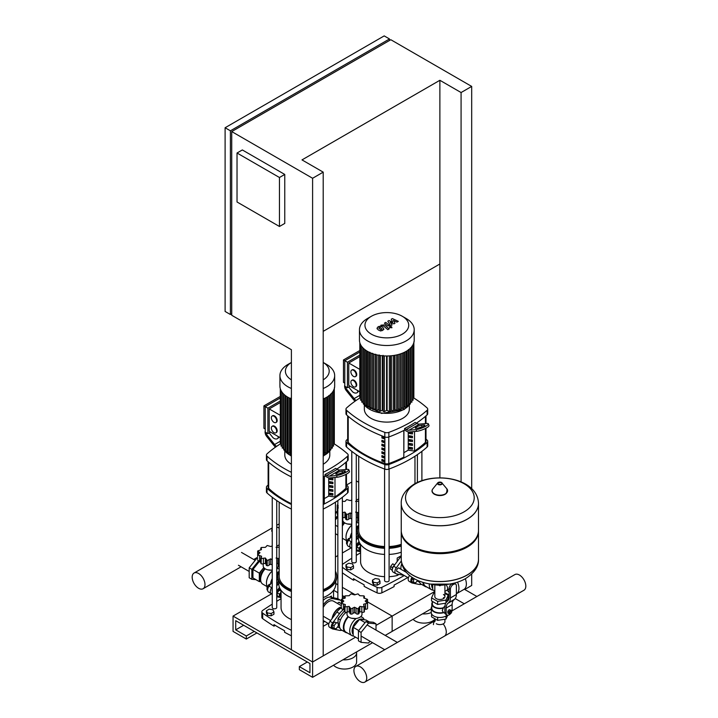 <?xml version="1.0" encoding="UTF-8"?>
<svg xmlns="http://www.w3.org/2000/svg" width="718" height="718" viewBox="0 0 718 718"><rect width="100%" height="100%" fill="white"/><g stroke="black" fill="none" stroke-linecap="round" stroke-linejoin="round"><path stroke-width="1.08" d="M279.455 177.499L279.455 226.484L237.03 201.991L237.03 153.006L279.455 177.499L284.759 174.438L284.759 223.424L279.455 226.484M284.759 174.438L242.334 149.945L237.03 153.006M461.082 481.904L461.082 92.541L471.69 86.42L390.816 39.723L231.726 131.573L231.726 315.274L291.391 349.72L291.391 649.763L312.599 662.014L323.208 655.884L323.208 172.141L312.599 178.27L231.726 131.573M323.208 172.141L301.991 159.899L439.874 80.29L461.082 92.541M230.406 130.811L389.488 38.96L384.193 35.9L225.102 127.75L225.102 311.45L230.406 314.511L230.406 130.811L225.102 127.75M439.874 80.29L439.874 263.991L323.208 331.348M231.726 313.748L230.406 314.511M389.488 38.96L389.488 40.495M471.69 86.42L471.69 488.653M439.874 263.991L439.874 477.874M312.599 178.27L312.599 677.316L299.343 669.67L299.343 666.6L309.952 672.73L309.952 663.54L235.71 620.675L235.71 629.865L246.31 635.986L246.31 639.047L233.054 631.391L233.054 616.089L312.599 662.014L355.589 637.189M372.471 580.144L372.471 582.442L373.477 584.614L377.246 585.197L380.001 583.599L380.001 581.311L378.987 579.13L375.227 578.555L372.471 580.144L373.477 582.316L373.477 584.614M373.477 582.316L377.246 582.899L377.246 585.197M377.246 582.899L380.001 581.311M344.586 597.107L342.36 597.529M266.414 610.758L266.414 613.055L267.419 615.227L271.18 615.811L273.944 614.222L273.944 611.924L272.93 609.753L269.169 609.169L266.414 610.758L267.419 612.93L267.419 615.227M267.419 612.93L271.18 613.513L271.18 615.811M271.18 613.513L273.944 611.924M345.959 564.833L345.959 567.13L346.965 569.302L350.725 569.886L353.48 568.297L353.48 565.999L352.475 563.827L348.715 563.244L345.959 564.833L346.965 567.005L346.965 569.302M346.965 567.005L350.725 567.588L350.725 569.886M350.725 567.588L353.48 565.999M444.918 619.239L444.918 621.68A5.044 2.908 180 0 1 441.803 624.373A5.044 2.908 180 0 1 436.302 623.736M439.515 585.7A5.044 2.908 0 0 0 440.224 585.7A5.044 2.908 180 0 1 439.515 585.7M446.291 584.999A3.994 2.307 60 0 1 446.758 590.322A3.994 2.307 60 0 0 447.583 588.491A3.994 2.307 60 0 0 446.291 584.999M456.379 593.795A11.811 6.821 -120 0 0 456.504 593.723L463.927 589.433A11.811 6.821 -120 0 0 466.368 584.03A11.811 6.821 -120 0 0 465.318 578.735M456.504 593.723A11.811 6.821 -120 0 0 458.946 588.311A11.811 6.821 -120 0 0 457.537 582.136M447.036 590.16A11.811 6.821 -120 0 0 449.082 592.108M444.981 613.343L443.356 612.409L442.261 610.506L443.356 608.119L442.934 607.877L445.169 606.064M431.805 606.441A8.625 4.981 0 0 0 431.249 608.209A8.625 4.981 0 0 0 443.778 612.651M431.249 608.209L431.249 612.49A8.625 4.981 0 0 0 431.536 613.782A8.625 4.981 0 0 0 437.639 617.3A8.625 4.981 0 0 0 445.968 616.017A8.625 4.981 0 0 0 447.17 615.146M443.437 594.513A5.044 2.908 180 0 1 444.918 596.568A5.044 2.908 180 0 1 441.803 599.261A5.044 2.908 180 0 1 436.302 598.632A5.044 2.908 180 0 1 434.83 596.568L434.83 585.278M444.164 598.103A5.044 2.908 0 0 0 443.437 597.573M441.148 603.901A7.503 4.326 0 0 0 442.459 603.694L437.639 604.448L434.112 602.411A7.503 4.326 0 0 0 435.063 602.958M432.371 601.406L432.371 603.919A7.503 4.326 0 0 0 442.934 607.877M450.698 613.432L449.019 613.764L447.826 613.073L447.826 611.305L449.019 611.996L450.348 610.345L451.667 610.462L451.667 611.655A1.499 0.862 120 0 0 451.362 610.964A1.499 0.862 120 0 0 450.204 611.368A1.499 0.862 120 0 0 449.549 612.876A1.499 0.862 120 0 0 449.863 613.567A1.499 0.862 120 0 0 450.608 613.486A1.499 0.862 120 0 0 450.751 613.396A4.218 2.432 -60 0 1 447.045 615.075A4.218 2.432 -60 0 1 446.165 613.145L446.165 608.056A11.246 6.498 -120 0 1 447.906 603.326L448.669 602.671A11.246 6.498 60 0 0 450.41 597.941L450.41 589.263A3.752 2.163 -60 0 1 453.058 584.667L451.739 583.905A3.752 2.163 120 0 0 449.082 588.5L450.41 589.263M449.737 613.468A1.499 0.862 -60 0 1 449.594 613.405A1.499 0.862 -60 0 1 449.28 612.723A1.499 0.862 -60 0 1 449.935 611.215A1.499 0.862 -60 0 1 451.092 610.812A1.499 0.862 -60 0 1 451.218 610.91M451.667 611.655L451.667 611.96A1.122 0.646 -60 0 1 450.877 613.334A1.122 0.646 -60 0 1 450.078 612.876A1.122 0.646 -60 0 1 450.877 611.503A1.122 0.646 -60 0 1 451.667 611.96L451.622 612.283M447.826 611.305L449.154 609.654L450.348 610.345M449.154 609.654L451.667 610.462M449.019 613.764L449.019 611.996M451.739 583.905L452.385 583.528L453.722 584.29L453.058 584.667M451.667 611.817A4.218 2.432 -60 0 0 452.134 609.699L452.134 604.61A11.246 6.498 60 0 1 453.875 599.88L454.629 599.225A11.246 6.498 -120 0 0 456.379 594.495L456.379 585.816A3.752 2.163 -60 0 0 455.598 584.102L454.27 583.339A3.752 2.163 120 0 0 453.866 583.187M453.722 584.29A3.752 2.163 -60 0 1 455.598 584.102M447.045 615.075L445.716 614.312A4.218 2.432 120 0 1 444.846 612.382L444.846 607.293A13.121 7.575 60 0 1 446.874 601.774L447.628 601.119A9.379 5.412 -120 0 0 449.082 597.17L449.082 588.5M446.91 601.128A7.503 4.326 0 0 0 447.26 600.374L446.381 602.276M434.112 602.411L431.536 600.921L431.536 597.861L433.771 593.05L434.83 592.889M445.752 603.192L442.459 603.694M444.918 593.382L448.203 595.285L448.203 598.345L447.26 600.374M437.639 604.448L437.639 601.379L431.536 597.861M448.203 595.285L445.968 600.095L437.639 601.379M445.968 602.824L445.968 600.095M432.371 602.214A8.06 4.658 0 0 0 431.805 603.919L431.805 608.209A8.06 4.658 0 0 0 443.356 612.409M431.805 603.919A8.06 4.658 0 0 0 443.356 608.119M431.536 613.782L431.536 616.843L437.639 620.361L445.968 619.078L447.736 615.272M437.639 617.3L437.639 620.361M445.968 616.017L445.968 619.078M478.493 503.462A38.619 22.303 180 0 1 478.493 503.498A38.619 22.303 180 0 1 454.647 524.095A38.619 22.303 180 0 1 412.563 519.267A38.619 22.303 180 0 1 401.245 503.498A38.619 22.303 180 0 1 401.245 503.462M464.151 511.808A34.338 19.826 180 0 1 415.587 511.808A34.338 19.826 180 0 1 415.587 483.77A34.338 19.826 180 0 1 464.151 483.77A34.338 19.826 180 0 1 464.151 511.808M401.245 503.498L401.245 530.44A38.619 22.303 0 0 0 412.563 546.21L413.353 546.667A37.498 21.648 0 0 0 466.386 546.667L467.185 546.21A38.619 22.303 0 0 0 478.493 530.44L478.493 503.498A38.619 22.303 0 0 1 454.647 524.095A38.619 22.303 0 0 1 412.563 519.267A38.619 22.303 0 0 1 401.245 503.498L401.245 503.417A38.619 22.303 180 0 0 412.563 519.186A38.619 22.303 180 0 0 467.185 519.186A38.619 22.303 180 0 0 478.493 503.417L478.493 503.498M413.353 546.667L412.563 546.21A38.619 22.303 0 0 0 467.185 546.21M401.254 530.898A38.619 22.303 0 0 0 401.245 531.356A38.619 22.303 0 0 0 412.563 547.125A38.619 22.303 0 0 0 454.647 551.962A38.619 22.303 0 0 0 478.493 531.356A38.619 22.303 0 0 0 478.484 530.898M412.563 574.983A38.619 22.303 180 0 1 401.245 559.223A38.619 22.303 0 0 0 412.563 574.983A38.619 22.303 0 0 0 454.647 579.821A38.619 22.303 0 0 0 478.493 559.223A38.619 22.303 180 0 1 454.647 579.821A38.619 22.303 180 0 1 412.563 574.983M339.82 602.851A2.064 1.194 120 0 0 339.479 602.438A2.064 1.194 120 0 0 337.514 603.47M323.208 621.079L323.612 621.16A12.377 7.144 120 0 0 324.437 621.258M341.445 601.244A4.496 2.594 120 0 0 340.7 600.329A4.496 2.594 120 0 0 340.233 600.149L333.412 598.767A12.377 7.144 120 0 0 323.612 604.421L323.208 604.969M338.959 602.348L341.445 603.784A4.496 2.594 120 0 0 341.445 603.748M323.208 600.338A12.377 7.144 -60 0 1 330.756 597.232L337.586 598.624A4.496 2.594 -60 0 1 338.052 598.794L340.7 600.329M399.477 568.405A2.064 1.194 120 0 0 399.136 567.992A2.064 1.194 120 0 0 397.548 568.548A2.064 1.194 120 0 0 396.65 570.622A2.064 1.194 120 0 0 397.081 571.564A2.064 1.194 120 0 0 397.601 571.654M401.326 560.973L396.327 567.767A4.496 2.594 120 0 0 395.86 573.673A4.496 2.594 120 0 0 396.327 573.853L403.148 575.235A12.377 7.144 120 0 0 403.974 575.333M395.86 573.673L393.204 572.147A4.496 2.594 -60 0 1 393.679 566.233L400.5 556.971A12.377 7.144 -60 0 1 401.245 556.01M366.727 677.954A9.056 5.232 60 0 1 364.852 682.1A9.056 5.232 60 0 1 357.878 679.677A9.056 5.232 60 0 1 353.92 670.558A9.056 5.232 60 0 1 355.796 666.412A9.056 5.232 60 0 1 362.778 668.844A9.056 5.232 60 0 1 366.727 677.954M364.852 682.1L444.397 636.175A9.056 5.232 -120 0 0 446.273 632.028A9.056 5.232 -120 0 0 443.159 623.888A9.056 5.232 60 0 1 446.273 632.028A9.056 5.232 60 0 1 444.397 636.175L523.943 590.25A9.056 5.232 -120 0 0 525.818 586.103A9.056 5.232 -120 0 0 521.869 576.994A9.056 5.232 -120 0 0 514.887 574.571L451.981 610.883M433.466 624.633A9.056 5.232 60 0 1 434.83 620.864M338.295 623.233L334.471 622.057L332.353 624.696L332.353 627.523L334.049 628.51L336.168 628.699L338.295 626.06L338.295 623.233L334.471 622.057M336.168 623.044L334.049 625.683L332.353 624.696M334.049 625.683L334.049 628.51M346.991 612.167L346.991 614.249A7.503 4.326 0 0 0 351.623 618.252A7.503 4.326 0 0 0 359.799 617.309A7.503 4.326 0 0 0 361.989 614.249L361.989 612.167M345.241 605.095L344.945 606.898L349.145 606.396L349.899 607.607L349.881 613.136A1.876 1.086 180 0 1 349.899 612.992L349.899 607.94M349.917 607.428L350.994 608.918L354.495 607.222L357.986 608.918L359.072 607.428M359.081 607.94L359.081 612.992A1.876 1.086 180 0 1 359.099 613.136L359.081 607.607L359.835 606.396L364.035 606.898L363.748 604.143L367.544 603.291L367.544 608.496A1.876 1.086 180 0 1 367.535 608.613A1.876 1.086 180 0 1 365.579 609.25A2.001 1.158 0 0 0 364.394 609.367M364.394 606.207L364.394 611.467A1.876 1.086 180 0 1 364.035 612.104L364.008 605.427M363.604 604.601L363.748 605.095M367.535 608.613L367.535 603.407L365.184 601.056L367.535 599.377L363.748 597.968L364.035 595.877L359.835 595.716L359.099 595.096M367.544 604.691L367.535 599.377M363.748 597.968L364.035 595.877M367.535 603.165L367.535 599.593M364.035 612.104A1.876 1.086 180 0 1 361.8 612.095A2.001 1.158 0 0 0 359.835 611.942L359.835 606.396M359.099 613.136A1.876 1.086 180 0 1 357.986 614.123A1.876 1.086 180 0 1 356.056 613.459A2.001 1.158 0 0 0 354.495 612.768L354.495 607.222M357.986 614.123L357.986 608.918M354.495 612.768A2.001 1.158 0 0 0 352.924 613.459A1.876 1.086 180 0 1 350.994 614.123A1.876 1.086 180 0 1 349.881 613.136M350.994 614.123L350.994 608.918M344.972 605.427L344.945 612.104A1.876 1.086 180 0 1 344.586 611.467L344.586 606.207M359.072 594.926L357.986 593.858L354.495 594.881L350.994 593.858L349.145 595.716L344.945 595.877L345.241 597.968L341.454 599.377L343.805 601.056L341.454 603.407L345.385 604.601M341.454 603.165L341.454 599.593M359.835 611.942A2.001 1.158 0 0 0 359.099 612.642M349.881 612.642A2.001 1.158 0 0 0 349.145 611.942L349.145 606.396M349.145 611.942A2.001 1.158 0 0 0 347.189 612.095A1.876 1.086 180 0 1 344.945 612.104M344.586 609.367A2.001 1.158 0 0 0 343.41 609.25A1.876 1.086 180 0 1 341.454 608.613M341.454 599.377L341.445 604.691M344.945 595.877L345.241 597.968M347.216 632.881A10.878 6.282 -60 0 1 345.609 632.396L341.633 630.099A10.878 6.282 -60 0 1 339.82 621.896A10.878 6.282 -60 0 1 346.273 612.301M345.609 632.396A10.878 6.282 -60 0 1 348.077 616.493M353.669 636.076A10.501 6.058 -60 0 1 351.892 635.592L346.058 632.217A10.501 6.058 -60 0 1 348.481 616.834M351.892 635.592A10.501 6.058 -60 0 1 350.142 627.703A10.501 6.058 -60 0 1 356.325 618.449M355.715 618.521L351.524 618.225M353.166 634.389A9.002 5.197 -60 0 1 352.861 627.02A9.002 5.197 -60 0 1 358.47 619.912A9.002 5.197 -60 0 1 359.512 619.41M370.003 641.219L368.549 643.032L361.082 642.359L358.435 640.833L358.435 630.88L365.893 621.6L373.36 622.264L376.008 623.798L376.008 630.09M361.082 642.359L361.082 632.414L368.549 623.125L376.008 623.798M358.435 630.88L361.082 632.414M365.893 621.6L368.549 623.125M344.586 610.677L338.052 618.584L338.052 623.089M340.458 619.966L338.052 618.584M338.052 626.356L338.052 627.065L339.955 628.16M358.435 638.832L353.166 635.789L353.166 627.308L359.53 619.392L365.893 619.957L369.258 621.896M353.166 627.308L358.722 630.512M359.53 619.392L365.085 622.596M359.565 619.392A9.002 5.197 -60 0 1 362.967 619.463L363.434 619.742M360.409 616.915A10.501 6.058 -60 0 1 362.393 617.399A10.501 6.058 -60 0 1 364.214 619.805M323.208 607.473A10.124 5.843 -60 0 1 328.512 601.693A10.124 5.843 -60 0 1 333.574 601.199L341.445 605.741M332.084 618.566A10.124 5.843 -60 0 1 339.111 607.823A10.124 5.843 -60 0 1 341.445 606.925M332.407 618.135A9.747 5.627 -60 0 1 339.111 608.128L339.381 607.975A10.124 5.843 -60 0 1 341.445 607.132M341.445 607.706A12.377 7.144 120 0 0 336.868 612.077L330.038 621.339A4.496 2.594 120 0 0 329.571 627.254L332.228 628.788A4.496 2.594 -60 0 1 332.694 622.874L339.515 613.603A12.377 7.144 -60 0 1 344.057 609.259M341.93 630.269A12.377 7.144 -60 0 1 339.515 630.35L332.694 628.959A4.496 2.594 -60 0 1 332.228 628.788M332.479 618.036A10.124 5.843 -60 0 1 339.381 607.975L339.111 608.128M394.406 565.237A3.752 2.163 120 0 0 392.279 569.473A3.752 2.163 120 0 0 392.288 569.76M394.631 564.94L392.701 563.827L390.583 566.466L390.583 569.293L392.279 570.28M392.656 567.669L390.583 566.466M412.742 577.73L411.899 578.771L411.899 581.607L413.595 582.585L415.713 582.774L417.643 580.368M414.412 578.735L413.595 579.758L411.899 578.771M413.595 579.758L413.595 582.585M426.752 586.965A10.878 6.282 -60 0 1 425.155 586.471L421.179 584.174A10.878 6.282 -60 0 1 419.106 580.997M425.155 586.471A10.878 6.282 -60 0 1 422.938 582.37M433.205 590.151A10.501 6.058 -60 0 1 431.437 589.666L425.603 586.301A10.501 6.058 -60 0 1 423.494 582.54M431.437 589.666A10.501 6.058 -60 0 1 429.31 583.913M432.712 588.464A9.002 5.197 -60 0 1 431.662 584.524M449.082 595.868L448.203 596.963M417.598 580.431L417.598 581.14L419.5 582.235M434.83 591.085L432.712 589.864L432.712 584.82M409.583 575.423A4.496 2.594 120 0 0 409.116 581.329L411.764 582.863A4.496 2.594 -60 0 1 412.024 577.254M421.475 584.344A12.377 7.144 -60 0 1 419.061 584.425L412.24 583.034A4.496 2.594 -60 0 1 411.764 582.863M400.958 569.257A10.124 5.843 -60 0 1 401.784 563.666M276.735 584.883A10.124 5.843 -60 0 1 278.548 580.709M272.239 589.541A2.064 1.194 120 0 0 272.032 590.519A2.064 1.194 120 0 0 272.239 591.264M278.063 579.04L276.735 580.835M272.239 586.947L271.709 587.665A4.496 2.594 120 0 0 271.242 593.58A4.496 2.594 120 0 0 271.709 593.75L272.239 593.858M271.242 593.58L268.586 592.045A4.496 2.594 -60 0 1 269.053 586.13L272.239 581.813M276.735 575.782A12.377 7.144 -60 0 1 278.046 574.391M276.735 593.876A3.752 2.163 -60 0 1 280.55 589.622M276.735 592A3.752 2.163 -60 0 1 280.397 589.379M281.052 593.203A1.876 1.086 120 0 0 280.226 595.096A1.876 1.086 120 0 0 280.612 595.958L281.052 596.209M281.052 597.116L279.428 596.972L279.428 594.145L281.052 592.135M279.428 596.972L277.202 595.689L277.202 592.862L279.32 590.223L281.052 591.219M277.202 592.862L279.428 594.145M279.32 590.223L281.052 590.375M278.494 596.434A3.752 2.163 -60 0 1 277.444 596.299A3.752 2.163 -60 0 1 276.735 595.213M277.202 596.111A3.752 2.163 -60 0 1 276.915 595.985A3.752 2.163 -60 0 1 276.735 595.859M267.661 590.178L267.024 589.81L267.024 586.983L269.142 584.344L270.004 584.838M267.024 586.983L268.182 587.656M269.142 584.344L270.3 584.443M276.735 568.45A7.503 4.326 0 0 0 278.207 565.874L278.207 563.792M279.176 547.242L276.053 547.34M272.275 545.967L270.704 546.515L267.213 545.492L266.127 546.551M266.1 546.721L265.364 547.34L261.164 547.502L261.451 549.593L257.663 551.002L257.654 556.315M261.164 547.502L261.451 549.593M257.663 551.002L260.015 552.68L257.663 555.032L261.594 556.226M261.451 556.719L261.164 558.523L265.364 558.021L266.118 559.232L266.1 564.761A1.876 1.086 180 0 1 266.118 564.617L266.118 559.564M261.19 557.051L261.164 563.729A1.876 1.086 180 0 1 260.805 563.091L260.805 557.832M257.663 554.79L257.663 551.218M272.239 565.039A2.001 1.158 0 0 0 270.704 564.393L270.704 558.846L272.275 559.699M279.176 563.935A1.876 1.086 180 0 1 278.01 563.72A2.001 1.158 0 0 0 276.735 563.477M276.053 558.021L279.176 558.676M260.805 560.991A2.001 1.158 0 0 0 259.62 560.875A1.876 1.086 180 0 1 257.663 560.237M266.127 559.053L267.213 560.543L270.704 558.846M267.213 560.543L267.213 565.748A1.876 1.086 180 0 1 266.1 564.761M270.704 564.393A2.001 1.158 0 0 0 269.142 565.093A1.876 1.086 180 0 1 267.213 565.748M266.1 564.267A2.001 1.158 0 0 0 265.364 563.567A2.001 1.158 0 0 0 263.398 563.72A1.876 1.086 180 0 1 261.164 563.729M265.364 563.567L265.364 558.021M263.21 563.792L263.21 565.874A7.503 4.326 0 0 0 272.239 570.11M279.033 571.537A10.878 6.282 120 0 0 278.126 571.995A10.878 6.282 120 0 0 276.735 572.955M279.176 568.961A10.878 6.282 120 0 0 276.735 568.728M271.925 570.146L267.733 569.85M258.704 560.812L251.839 569.338L251.839 579.291L255.94 579.659M260.805 561.655L259.306 561.521L252.942 569.437L252.942 577.927L259.306 581.598L260.984 581.751M251.839 569.338L249.191 567.812L249.191 577.766L251.839 579.291M257.654 558.613L256.649 558.523L249.191 567.812M257.654 559.107L256.649 558.523M271.763 582.451L271.763 580.306L272.239 580.584M276.735 574.131L278.126 572.39L278.548 572.632M271.763 580.306L272.239 579.722M278.126 572.39L278.629 572.434M263.784 567.543L262.483 569.159A9.002 5.197 120 0 0 259.306 577.353A9.002 5.197 120 0 0 260.84 581.257M263.874 567.669A9.002 5.197 120 0 0 262.483 569.159L259.306 573.117L259.306 581.598M260.805 562.391L259.306 561.521M259.306 573.117L252.942 569.437M264.718 568.485A9.002 5.197 120 0 0 260.472 579.255L260.76 580.844A10.501 6.058 120 0 0 262.806 584.156L267.24 586.714M265.184 568.809A10.501 6.058 120 0 0 260.76 580.844M272.239 571.025A10.501 6.058 120 0 0 266.468 582.711A10.501 6.058 120 0 0 266.468 582.863M272.239 571.088A10.878 6.282 120 0 0 266.468 583.025A10.878 6.282 120 0 0 267.32 586.606M272.239 578.582A10.878 6.282 120 0 0 270.498 584.174M356.281 538.958A10.124 5.843 -60 0 1 358.094 534.784M351.784 543.616A2.064 1.194 120 0 0 351.578 544.594A2.064 1.194 120 0 0 351.784 545.339M357.609 533.115L356.281 534.91M351.784 541.022L351.255 541.74A4.496 2.594 120 0 0 350.788 547.654A4.496 2.594 120 0 0 351.255 547.825L351.784 547.933M350.788 547.654L348.131 546.12A4.496 2.594 -60 0 1 348.598 540.205L351.784 535.888M356.281 529.857A12.377 7.144 -60 0 1 357.591 528.466M356.281 547.951A3.752 2.163 -60 0 1 360.095 543.697M356.281 546.075A3.752 2.163 -60 0 1 359.942 543.454M360.589 547.287A1.876 1.086 120 0 0 359.772 549.171A1.876 1.086 120 0 0 360.158 550.033L360.589 550.284M360.589 551.191L358.973 551.047L358.973 548.22L360.589 546.21M358.973 551.047L356.747 549.764L356.747 546.936L358.865 544.298L360.589 545.294M356.747 546.936L358.973 548.22M358.865 544.298L360.589 544.45M358.04 550.509A3.752 2.163 -60 0 1 356.99 550.374A3.752 2.163 -60 0 1 356.281 549.288M356.747 550.185A3.752 2.163 -60 0 1 356.46 550.069A3.752 2.163 -60 0 1 356.281 549.934M347.207 544.253L346.561 543.885L346.561 541.058L348.688 538.419L349.549 538.913M346.561 541.058L347.727 541.731M348.688 538.419L349.846 538.518M356.281 522.524A7.503 4.326 0 0 0 357.752 519.949L357.752 517.866M358.722 501.317L355.589 501.415M351.82 500.042L350.249 500.59L346.758 499.566L345.672 500.625M345.645 500.796L344.909 501.415L342.36 501.308M337.855 504.575L337.209 505.077L337.2 510.39M337.209 505.077L338.357 506.002M338.357 507.814L337.209 509.107L337.855 509.511M337.209 508.874L337.209 505.292M351.784 519.114A2.001 1.158 0 0 0 350.249 518.468L350.249 512.93L351.82 513.774M358.722 518.019A1.876 1.086 180 0 1 357.555 517.795A2.001 1.158 0 0 0 356.281 517.552M355.589 512.096L358.722 512.751M337.855 514.761A1.876 1.086 180 0 1 337.209 514.312M345.645 518.342A2.001 1.158 0 0 0 344.909 517.642L344.909 512.096L346.758 514.618L350.249 512.93M346.758 514.618L346.758 519.823A1.876 1.086 180 0 1 345.645 518.836A1.876 1.086 180 0 1 345.654 518.701L345.654 513.639M350.249 518.468A2.001 1.158 0 0 0 348.688 519.168A1.876 1.086 180 0 1 346.758 519.823M344.909 517.642A2.001 1.158 0 0 0 342.944 517.795A1.876 1.086 180 0 1 342.36 517.965M345.672 513.128L345.645 518.836M342.36 512.652L344.909 512.096M342.746 517.866L342.746 519.949A7.503 4.326 0 0 0 351.784 524.194M358.578 525.612A10.878 6.282 120 0 0 357.672 526.079A10.878 6.282 120 0 0 356.281 527.03M358.722 523.036A10.878 6.282 120 0 0 356.281 522.803M351.47 524.221L347.279 523.925M337.855 515.371L335.423 518.396M337.855 516.834L335.423 519.868M337.2 512.697L336.195 512.607L335.423 513.567M337.2 513.182L336.195 512.607M351.308 536.525L351.308 534.38L351.784 534.659M356.281 528.206L357.672 526.465L358.094 526.707M351.308 534.38L351.784 533.797M357.672 526.465L358.165 526.509M343.33 521.618L342.36 522.83A9.002 5.197 120 0 1 343.419 521.744M337.855 535.098L335.423 533.698M337.855 526.617L335.423 525.208M344.263 522.56A9.002 5.197 120 0 0 342.36 524.84M344.73 522.884A10.501 6.058 120 0 0 342.36 526.097M351.784 525.1A10.501 6.058 120 0 0 346.004 536.786A10.501 6.058 120 0 0 346.013 536.938M351.784 525.163A10.878 6.282 120 0 0 346.004 537.1A10.878 6.282 120 0 0 346.866 540.681M351.784 532.657A10.878 6.282 120 0 0 350.043 538.249M278.799 583.169L276.735 585.969M281.052 597.636L277.013 596.811A4.496 2.594 -60 0 1 276.735 596.73M276.735 591.129A4.496 2.594 -60 0 1 277.013 590.726L279.446 587.423M358.345 537.244L356.281 540.044M360.589 551.711L356.559 550.885A4.496 2.594 -60 0 1 356.281 550.805M356.281 545.204A4.496 2.594 -60 0 1 356.559 544.8L358.991 541.498M204.989 584.578A9.056 5.232 -120 0 0 201.04 575.459A9.056 5.232 -120 0 0 194.057 573.036A9.056 5.232 -120 0 0 192.182 577.182A9.056 5.232 -120 0 0 196.131 586.292A9.056 5.232 -120 0 0 203.113 588.724A9.056 5.232 -120 0 0 204.989 584.578M276.735 526.931A9.056 5.232 60 0 1 279.176 528.26A9.056 5.232 -120 0 0 276.735 526.931M272.239 528.663A9.056 5.232 -120 0 0 271.727 531.257M356.281 481.006A9.056 5.232 60 0 1 358.722 482.334M382.129 329.086L380.019 327.291L378.781 328.009L380.881 329.804L382.129 329.015M383.798 329.032L382.73 327.237L380.432 326.151L378.242 326.654L377.103 328.072L378.18 329.867L380.468 330.953L382.667 330.442L383.807 328.871L383.807 329.49M377.103 328.072L377.094 328.853M389.156 328.898L384.48 324.895L380.917 325.182L381.823 325.963L383.206 325.73L387.819 329.67L389.156 328.898M389.892 326.726L389.892 327.668L391.516 327.668L391.516 326.726L389.892 326.726L389.892 327.668M391.516 327.668L391.516 326.726M391.202 319.241L392.791 322.211L388.959 320.542L387.783 321.215L390.098 324.778L388.815 324.958L385.781 322.373L384.435 323.145L387.549 325.792L390.35 325.936L392.127 324.913L390.143 322.22L393.922 323.872L394.972 323.271L393.383 320.354L396.928 322.14L398.31 321.341L392.369 318.568L391.202 319.241M291.391 398.957A27.374 15.805 180 0 1 287.936 397.269A27.374 15.805 180 0 1 279.921 386.096L279.921 375.622A27.374 15.805 180 0 1 287.936 364.448L291.391 362.455A21.899 12.646 180 0 0 291.391 379.84M291.391 388.483A27.374 15.805 180 0 1 287.936 386.796A27.374 15.805 180 0 1 279.921 375.622M323.208 362.455L326.654 364.448L323.208 362.455A21.899 12.646 180 0 1 323.208 379.84M271.341 428.036A3.752 2.163 60 0 1 272.122 426.321A3.752 2.163 60 0 1 275.012 427.327A3.752 2.163 60 0 1 276.645 431.096A3.752 2.163 60 0 1 275.865 432.819A3.752 2.163 60 0 1 272.975 431.814A3.752 2.163 60 0 1 271.341 428.036M272.4 426.205A3.752 2.163 60 0 1 272.652 426.016A3.752 2.163 60 0 1 275.541 427.022A3.752 2.163 60 0 1 277.175 430.791A3.752 2.163 60 0 1 276.403 432.514A3.752 2.163 60 0 1 276.116 432.631M271.341 417.75A3.752 2.163 60 0 1 272.122 416.036A3.752 2.163 60 0 1 275.012 417.041A3.752 2.163 60 0 1 276.645 420.811A3.752 2.163 60 0 1 275.865 422.534A3.752 2.163 60 0 1 272.975 421.529A3.752 2.163 60 0 1 271.341 417.75M272.4 415.91A3.752 2.163 60 0 1 272.652 415.731A3.752 2.163 60 0 1 275.541 416.736A3.752 2.163 60 0 1 277.175 420.506A3.752 2.163 60 0 1 276.403 422.22A3.752 2.163 60 0 1 276.116 422.346M267.895 408.165L267.895 433.645L265.247 432.11L265.247 406.639L267.895 408.165L280.289 401.012M280.289 415.318L269.223 408.937L269.223 431.347L280.289 437.729M265.247 429.05L263.919 428.287L263.919 405.876L265.247 406.639L280.289 397.951M269.223 408.937L280.289 402.547M263.919 405.876L280.289 396.426M267.895 433.645L270.542 432.11M280.289 440.367L280.289 388.653L280.289 443.877L281.034 444.307M290.323 452.537L289.13 453.22L288.071 452.609M291.391 454.566L290.323 454.171L290.323 398.14M334.085 443.571L333.556 444.307M333.34 445.815L332.362 446.47M332.138 447.808L330.801 448.256M330.576 449.585L328.916 449.854M328.7 451.182L327.632 451.793L326.735 451.281M281.259 445.815L282.237 446.47M282.452 447.808L283.798 448.256M284.014 449.585L285.674 449.854M285.899 451.182L286.958 451.793L287.855 451.281M323.208 454.566L324.276 454.171L324.276 398.49M324.276 452.537L325.46 453.22L326.735 452.914L326.735 397.216M326.654 364.448A27.374 15.805 180 0 1 334.669 375.622L334.669 386.096A27.374 15.805 180 0 1 323.208 398.957M334.669 375.622A27.374 15.805 180 0 1 323.208 388.483M406.2 318.523L402.322 316.288L406.2 318.523A27.374 15.805 180 0 1 414.214 329.697L414.214 340.17A27.374 15.805 180 0 1 397.314 354.773A27.374 15.805 180 0 1 367.481 351.344A27.374 15.805 180 0 1 359.467 340.17L359.467 329.697A27.374 15.805 180 0 1 367.481 318.523L371.359 316.288A21.899 12.646 180 0 1 402.322 316.288L402.322 316.288A21.899 12.646 180 0 1 402.322 334.166A21.899 12.646 180 0 1 371.359 334.166A21.899 12.646 180 0 1 371.359 316.288M414.214 329.697A27.374 15.805 180 0 1 397.314 344.299A27.374 15.805 180 0 1 367.481 340.87A27.374 15.805 180 0 1 359.467 329.697M350.887 382.111A3.752 2.163 60 0 1 351.667 380.396A3.752 2.163 60 0 1 354.548 381.402A3.752 2.163 60 0 1 356.191 385.18A3.752 2.163 60 0 1 355.41 386.894A3.752 2.163 60 0 1 352.52 385.889A3.752 2.163 60 0 1 350.887 382.111M351.946 380.28A3.752 2.163 60 0 1 352.197 380.091A3.752 2.163 60 0 1 355.087 381.096A3.752 2.163 60 0 1 356.72 384.866A3.752 2.163 60 0 1 355.94 386.589A3.752 2.163 60 0 1 355.661 386.706M350.887 371.825A3.752 2.163 60 0 1 351.667 370.111A3.752 2.163 60 0 1 354.548 371.116A3.752 2.163 60 0 1 356.191 374.886A3.752 2.163 60 0 1 355.41 376.609A3.752 2.163 60 0 1 352.52 375.604A3.752 2.163 60 0 1 350.887 371.825M351.946 369.985A3.752 2.163 60 0 1 352.197 369.806A3.752 2.163 60 0 1 355.087 370.811A3.752 2.163 60 0 1 356.72 374.581A3.752 2.163 60 0 1 355.94 376.295A3.752 2.163 60 0 1 355.661 376.42M347.44 362.24L347.44 387.72L344.784 386.185L344.784 360.714L347.44 362.24L359.826 355.087M359.826 369.393L348.769 363.012L348.769 385.422L359.826 391.813M344.784 383.125L343.464 382.362L343.464 359.951L344.784 360.714L359.826 352.026M348.769 363.012L359.826 356.622M343.464 359.951L359.826 350.501M347.44 387.72L350.088 386.185M402.538 353.121L402.538 408.551L401.12 407.734L401.12 353.651M399.773 354.1L399.773 409.637L398.239 408.757L398.239 354.539M396.686 354.916L396.686 410.543L395.008 409.574L395.008 355.257M393.24 355.536L393.24 411.234L391.346 410.14L391.346 355.76M389.344 355.904L389.344 411.665L387.11 410.373L387.11 355.975M386.571 355.975L386.571 410.373L384.336 411.665L383.053 411.36L383.053 355.329M382.335 355.76L382.335 410.14L380.441 411.234L379.158 410.929L379.158 354.898M378.673 355.257L378.673 409.574L376.995 410.543L375.711 410.238L375.711 354.207M375.442 354.539L375.442 408.757L373.907 409.637L372.633 409.332L372.633 353.301M372.561 353.651L372.561 407.734L371.143 408.551L369.869 408.246L369.869 352.215M369.869 406.612L368.675 407.294L367.616 406.684M413.631 397.646L413.101 398.382M412.886 399.89L411.908 400.545M411.683 401.883L410.346 402.331M410.122 403.66L408.461 403.929M408.246 405.257L407.178 405.867L406.28 405.356M360.05 397.646L360.58 398.382M360.795 399.89L361.773 400.545M361.998 401.883L363.335 402.331M363.559 403.66L365.22 403.929M365.435 405.257L366.503 405.867L367.401 405.356M389.344 411.665L390.628 411.36L390.628 355.823M393.24 411.234L394.523 410.929L394.523 355.338M396.686 410.543L397.969 410.238L397.969 354.611M399.773 409.637L401.048 409.332L401.048 353.678M402.538 408.551L403.812 408.246L403.812 352.565M403.812 406.612L405.006 407.294L406.28 406.989L406.28 351.29M323.208 503.65A121.872 70.355 0 0 0 324.285 503.121L324.285 476.384M268.137 461.791L268.137 487.208A3.752 2.163 0 0 0 268.676 488.321A107.341 61.972 0 0 0 291.391 503.722M334.983 496.937A121.872 70.355 0 0 0 345.888 488.312A3.752 2.163 0 0 0 346.453 487.172L346.453 474.104M382.577 436.715L381.895 437.998L381.895 436.463A107.341 61.972 0 0 0 384.336 437.352L384.336 438.877A107.341 61.972 180 0 1 381.895 437.998M382.577 437.603A106.399 61.425 0 0 0 384.336 438.249M382.577 440.547L381.895 441.821L381.895 440.296A107.341 61.972 0 0 0 384.336 441.175L384.336 442.71A107.341 61.972 180 0 1 381.895 441.821M382.577 441.435A106.399 61.425 0 0 0 384.336 442.073M382.577 444.37L381.895 445.654L381.895 444.119A107.341 61.972 0 0 0 384.336 445.007L384.336 446.533A107.341 61.972 180 0 1 381.895 445.654M382.577 445.259A106.399 61.425 0 0 0 384.336 445.905M382.577 448.194L381.895 449.477L381.895 447.942A107.341 61.972 0 0 0 384.336 448.831L384.336 450.365A107.341 61.972 180 0 1 381.895 449.477M382.577 449.082A106.399 61.425 0 0 0 384.336 449.728M382.577 452.026L381.895 453.3L381.895 451.775A107.341 61.972 0 0 0 384.336 452.663L384.336 454.189A107.341 61.972 180 0 1 381.895 453.3M382.577 452.914A106.399 61.425 0 0 0 384.336 453.552M382.577 455.849L381.895 457.133L381.895 455.598A107.341 61.972 0 0 0 384.336 456.486L384.336 458.021A107.341 61.972 180 0 1 381.895 457.133M382.577 456.738A106.399 61.425 0 0 0 384.336 457.384M382.577 459.682L381.895 460.956L381.895 459.43A107.341 61.972 0 0 0 384.336 460.31L384.336 461.845A107.341 61.972 180 0 1 381.895 460.956M382.577 460.57A106.399 61.425 0 0 0 384.336 461.207M347.683 415.866L347.683 441.283A3.752 2.163 0 0 0 348.221 442.396A107.341 61.972 0 0 0 384.875 463.559A3.752 2.163 0 0 0 388.788 463.55A121.872 70.355 0 0 0 403.83 457.195L403.83 430.459M414.528 451.012A121.872 70.355 0 0 0 425.433 442.387A3.752 2.163 0 0 0 425.998 441.247L425.998 428.179M329.795 450.976L329.795 455.041A22.5 12.987 180 0 1 323.208 464.223M266.423 455.041L266.423 459.637A3.752 2.163 0 0 0 267.024 460.803L267.024 456.217A3.752 2.163 180 0 1 266.423 455.041A3.752 2.163 180 0 1 267.024 453.875A127.607 73.676 0 0 1 280.298 443.939M291.391 476.923A127.607 73.676 180 0 1 267.024 460.803M267.024 456.217A127.607 73.676 0 0 0 291.391 472.327M323.208 472.327A127.607 73.676 0 0 0 347.566 456.217L347.566 460.803A127.607 73.676 180 0 1 336.886 469.06M329.849 477.883L332.892 478.359L332.892 479.884L329.75 479.4L329.75 477.892L337.173 477.228L336.509 475.522L329.382 476.16A7.503 4.326 60 0 1 326.735 475.451L337.334 469.33L335.647 468.351A127.607 73.676 180 0 1 325.039 474.472L325.039 475.998A127.607 73.676 180 0 1 323.208 476.923M347.566 460.803A3.752 2.163 0 0 0 348.167 459.637L348.167 455.041A3.752 2.163 180 0 1 347.566 456.217M334.301 443.939A127.607 73.676 0 0 1 347.566 453.875A3.752 2.163 180 0 1 348.167 455.041M323.208 504.476A127.607 73.676 0 0 0 347.566 488.366A3.752 2.163 180 0 0 348.167 487.19A3.752 2.163 180 0 0 347.566 486.014A127.607 73.676 0 0 0 346.453 485.036M268.137 485.036A127.607 73.676 0 0 0 267.024 486.014A3.752 2.163 180 0 0 266.423 487.19L266.423 491.785A3.752 2.163 0 0 0 267.024 492.952L267.024 488.366A3.752 2.163 180 0 1 266.423 487.19M267.024 488.366A127.607 73.676 0 0 0 291.391 504.476M324.374 476.339L324.285 503.121M334.983 477.425L334.983 497.053L328.709 496.075L324.374 498.579M347.566 488.366L347.566 492.952A3.752 2.163 0 0 0 348.167 491.785L348.167 487.19M347.566 492.952A127.607 73.676 180 0 1 323.208 509.071M291.391 509.071A127.607 73.676 180 0 1 267.024 492.952M331.662 478.17L332.892 479.005M331.662 478.296L329.75 479.4M332.892 483.717L329.75 483.232L329.75 481.697L332.892 482.182L332.892 483.717M331.662 481.993L332.892 482.828M331.662 482.128L329.75 483.232M332.892 487.54L329.75 487.055L329.75 485.521L332.892 486.014L332.892 487.54M331.662 485.817L332.892 486.66M331.662 485.951L329.75 487.055M332.892 491.372L329.75 490.879L329.75 489.353L332.892 489.838L332.892 491.372M331.662 489.649L332.892 490.484M331.662 489.775L329.75 490.879M329.75 494.711L329.75 493.176L332.892 493.661L332.892 495.196L329.75 494.711L331.662 493.607L332.892 494.307M328.709 496.075L328.709 477.829M291.391 464.223A22.5 12.987 180 0 1 284.795 455.041L284.795 450.976M326.735 475.451L325.039 474.472M325.039 475.998L327.085 477.183A7.503 4.326 -120 0 0 329.741 477.892M344.461 470.927L341.93 471.161A3.752 0.79 -21.2 0 0 337.918 472.408A3.752 0.79 -21.2 0 0 335.782 474.042A3.752 0.79 -21.2 0 0 336.625 474.221L339.165 473.988A3.752 0.79 -21.2 0 0 343.168 472.74A3.752 0.79 -21.2 0 0 345.313 471.107A3.752 0.79 -21.2 0 0 344.461 470.927L344.802 471.807M338.779 474.024A3.752 0.79 158.8 0 1 342.594 472.866L342.98 472.83M337.334 469.33A7.503 4.326 -120 0 0 339.991 470.039L347.117 469.401A7.503 1.589 -21.2 0 1 348.804 469.751L349.469 471.457A7.503 1.589 158.8 0 1 345.196 474.733A7.503 1.589 158.8 0 1 337.173 477.228M336.509 475.522A7.503 1.589 -21.2 0 0 344.532 473.018A7.503 1.589 -21.2 0 0 348.804 469.751M278.79 436.867A3.752 2.962 -144.9 0 1 278.378 437.917A3.752 2.962 -144.9 0 1 272.661 437.289L270.13 434.139A3.752 2.962 -144.9 0 1 269.403 432.774M277.992 438.348A3.752 2.962 35.1 0 0 277.992 436.409M265.247 430.881A7.503 5.915 35.1 0 0 266.818 436.607L267.473 435.664A7.503 5.915 -144.9 0 1 265.911 432.496M267.473 435.664L274.599 444.532A7.503 4.326 -120 0 0 276.538 446.416M275.47 447.161A7.503 4.326 60 0 1 274.249 445.86L266.818 436.607M409.341 405.051L409.341 409.116A22.5 12.987 180 0 1 402.753 418.307A22.5 12.987 180 0 1 378.233 421.116A22.5 12.987 180 0 1 364.34 409.116L364.34 405.051M345.968 409.116L345.968 413.712A3.752 2.163 0 0 0 346.57 414.878L346.57 410.292A3.752 2.163 180 0 1 345.968 409.116A3.752 2.163 180 0 1 346.57 407.95A127.607 73.676 0 0 1 359.835 398.014M346.57 410.292A127.607 73.676 0 0 0 384.812 432.371L384.812 436.966A127.607 73.676 180 0 1 346.57 414.878M384.812 436.966A3.752 2.163 0 0 0 388.869 436.966L388.869 432.371A3.752 2.163 180 0 1 384.812 432.371M388.869 432.371A127.607 73.676 0 0 0 427.111 410.292L427.111 414.878A127.607 73.676 180 0 1 416.422 423.135M409.386 431.958L412.437 432.433L412.437 433.959L409.296 433.475L409.296 431.967L416.718 431.303L416.054 429.597L408.928 430.235A7.503 4.326 60 0 1 406.28 429.526L416.88 423.405L415.183 422.426A127.607 73.676 180 0 1 404.584 428.547L404.584 430.073A127.607 73.676 180 0 1 388.869 436.966M427.111 414.878A3.752 2.163 0 0 0 427.713 413.712L427.713 409.116A3.752 2.163 180 0 1 427.111 410.292M413.846 398.014A127.607 73.676 0 0 1 427.111 407.95A3.752 2.163 180 0 1 427.713 409.116M427.111 442.441L427.111 447.027A127.607 73.676 180 0 1 388.869 469.105L388.869 464.519A127.607 73.676 0 0 0 427.111 442.441A3.752 2.163 180 0 0 427.713 441.265A3.752 2.163 180 0 0 427.111 440.098A127.607 73.676 0 0 0 425.998 439.111M347.683 439.111A127.607 73.676 0 0 0 346.57 440.098A3.752 2.163 180 0 0 345.968 441.265L345.968 445.86A3.752 2.163 0 0 0 346.57 447.027L346.57 442.441A3.752 2.163 180 0 1 345.968 441.265M346.57 442.441A127.607 73.676 0 0 0 384.812 464.519L384.812 469.105A3.752 2.163 0 0 0 388.869 469.105M388.869 464.519A3.752 2.163 180 0 1 384.812 464.519M403.92 430.414L403.83 457.195M384.139 445.824L382.577 444.927M414.528 431.5L414.528 451.128L408.255 450.159L403.92 452.654M427.111 447.027A3.752 2.163 0 0 0 427.713 445.86L427.713 441.265M384.812 469.105A127.607 73.676 180 0 1 346.57 447.027M411.208 432.245L412.437 433.08M411.208 432.371L409.296 433.475M412.437 437.792L409.296 437.307L409.296 435.772L412.437 436.257L412.437 437.792M411.208 436.068L412.437 436.903M411.208 436.203L409.296 437.307M412.437 441.615L409.296 441.13L409.296 439.604L412.437 440.089L412.437 441.615M411.208 439.901L412.437 440.735M411.208 440.026L409.296 441.13M412.437 445.447L409.296 444.963L409.296 443.428L412.437 443.912L412.437 445.447M411.208 443.724L412.437 444.559M411.208 443.85L409.296 444.963M409.296 448.786L409.296 447.251L412.437 447.736L412.437 449.271L409.296 448.786L411.208 447.682L412.437 448.391M408.255 450.159L408.255 431.904M406.28 429.526L404.584 428.547M404.584 430.073L406.63 431.258A7.503 4.326 -120 0 0 409.287 431.967M424.006 425.002L421.475 425.236A3.752 0.79 -21.2 0 0 417.463 426.483A3.752 0.79 -21.2 0 0 415.327 428.116A3.752 0.79 -21.2 0 0 416.171 428.296L418.702 428.063A3.752 0.79 -21.2 0 0 422.714 426.815A3.752 0.79 -21.2 0 0 424.85 425.182A3.752 0.79 -21.2 0 0 424.006 425.002L424.347 425.882M418.316 428.099A3.752 0.79 158.8 0 1 422.139 426.941L422.525 426.905M416.88 423.405A7.503 4.326 -120 0 0 419.536 424.114L426.663 423.476A7.503 1.589 -21.2 0 1 428.35 423.826L429.014 425.532A7.503 1.589 158.8 0 1 424.733 428.808A7.503 1.589 158.8 0 1 416.718 431.303M416.054 429.597A7.503 1.589 -21.2 0 0 424.078 427.093A7.503 1.589 -21.2 0 0 428.35 423.826M358.336 390.942A3.752 2.962 -144.9 0 1 357.923 391.992A3.752 2.962 -144.9 0 1 352.206 391.364L349.675 388.214A3.752 2.962 -144.9 0 1 348.948 386.849M357.537 392.423A3.752 2.962 35.1 0 0 357.537 390.484M344.784 384.956A7.503 5.915 35.1 0 0 346.354 390.682L347.018 389.739A7.503 5.915 -144.9 0 1 345.457 386.571M347.018 389.739L354.145 398.607A7.503 4.326 -120 0 0 356.083 400.491M355.015 401.236A7.503 4.326 60 0 1 353.794 399.935L346.354 390.682M335.423 502.169L335.423 576.285A28.128 16.236 180 0 1 323.208 589.675M291.391 589.675A28.128 16.236 180 0 1 287.406 587.764A28.128 16.236 180 0 1 279.176 576.285L279.176 502.169M272.239 497.278L272.239 607.518A2.253 1.301 0 0 0 273.621 608.711A2.253 1.301 0 0 0 276.08 608.433A2.253 1.301 0 0 0 276.735 607.518L276.735 500.545M401.245 544.307A28.128 16.236 180 0 1 389.093 546.542M384.588 546.542A28.128 16.236 180 0 1 366.952 541.839A28.128 16.236 180 0 1 358.722 530.36L358.722 456.244M351.784 451.362L351.784 561.593A2.253 1.301 0 0 0 353.166 562.786A2.253 1.301 0 0 0 355.625 562.508A2.253 1.301 0 0 0 356.281 561.593L356.281 454.629M384.588 469.025L384.588 580.53A2.253 1.301 0 0 0 385.252 581.454A2.253 1.301 0 0 0 387.702 581.733A2.253 1.301 0 0 0 389.093 580.53L389.093 469.025M383.08 456.926L383.645 456.235M384.336 461.073L384.085 460.22M384.085 461.037L383.636 460.058M335.791 581.302L335.791 583.94A28.496 16.451 180 0 1 327.444 595.572A28.496 16.451 180 0 1 323.208 597.591M291.391 597.591A28.496 16.451 180 0 1 278.799 583.94L278.799 581.302M335.423 571.268A29.438 16.999 180 0 1 336.733 576.285L336.733 577.048A29.438 16.999 180 0 1 328.108 589.065L327.444 589.451A28.496 16.451 180 0 1 323.208 591.47M291.391 591.47A28.496 16.451 180 0 1 287.146 589.451L286.482 589.065A29.438 16.999 180 0 1 277.857 577.048L277.857 576.285A29.438 16.999 180 0 1 279.176 571.268M327.444 589.451L328.108 589.065A29.438 16.999 180 0 1 323.208 591.345M291.391 591.345A29.438 16.999 180 0 1 286.482 589.065M336.733 576.285A29.438 16.999 180 0 1 328.108 588.302A29.438 16.999 180 0 1 323.208 590.582M291.391 590.582A29.438 16.999 180 0 1 277.857 576.285M291.391 619.571A26.252 15.159 180 0 1 281.052 607.518L281.052 590.349M331.42 596.039L329.499 597.143L331.42 596.039L331.42 597.367M401.245 552.214A28.496 16.451 180 0 1 389.093 554.413M384.588 554.413A28.496 16.451 180 0 1 358.345 538.015L358.345 535.377M401.245 546.084A28.496 16.451 180 0 1 389.093 548.292M384.588 548.292A28.496 16.451 180 0 1 366.692 543.526L366.027 543.14A29.438 16.999 180 0 1 357.402 531.123L357.402 530.36A29.438 16.999 180 0 1 358.722 525.343M401.245 545.949A29.438 16.999 180 0 1 389.093 548.067M384.588 548.067A29.438 16.999 180 0 1 366.027 543.14M401.245 545.177A29.438 16.999 180 0 1 389.093 547.304M384.588 547.304A29.438 16.999 180 0 1 357.402 530.36M399.1 574.418L397.189 575.513A26.252 15.159 180 0 1 389.093 576.689M384.588 576.689A26.252 15.159 180 0 1 360.589 561.593L360.589 544.423M397.189 575.513L397.189 574.023M397.189 561.467L397.189 558.065L401.245 555.723L397.189 558.065M323.208 626.293A422.256 243.788 0 0 0 328.225 623.448M275.263 625.396L273.971 626.141L273.971 624.606A232.004 133.952 0 0 0 284.579 630.736L284.579 632.262A232.004 133.952 180 0 0 291.391 635.807M344.586 596.909A232.004 133.952 0 0 0 342.36 595.482M337.855 592.727A232.004 133.952 0 0 0 333.61 590.259M281.052 598.695A422.256 243.788 0 0 0 276.735 601.316M272.239 604.134A422.256 243.788 0 0 0 262.752 610.39A3.752 2.163 180 0 0 261.864 611.781A3.752 2.163 180 0 0 262.689 613.145A232.004 133.952 0 0 0 291.391 630.296M273.971 626.141A232.004 133.952 180 0 1 262.689 618.656L262.689 613.145M261.864 611.781L261.864 617.3A3.752 2.163 0 0 0 262.689 618.656M323.208 622.318A422.256 243.788 0 0 0 324.76 621.447M342.36 567.301A232.004 133.952 0 0 0 377.085 587.342L377.085 592.853A3.752 2.163 0 0 0 381.868 592.817A422.256 243.788 180 0 0 394.101 586.606L394.101 585.071A422.256 243.788 0 0 0 407.77 577.523M354.809 579.471L353.516 580.216L353.516 578.681A232.004 133.952 0 0 0 364.125 584.811L364.125 586.337A232.004 133.952 180 0 0 377.085 592.853M360.589 552.77A422.256 243.788 0 0 0 356.281 555.391M351.784 558.209A422.256 243.788 0 0 0 342.36 564.42M353.516 580.216A232.004 133.952 180 0 1 342.36 572.82M381.868 592.817L381.868 587.306A3.752 2.163 180 0 1 377.085 587.342M381.868 587.306A422.256 243.788 0 0 0 404.306 575.522M342.926 659.806A12.188 7.036 0 0 0 356.604 652.824A12.188 7.036 0 0 0 356.514 651.971M333.565 665.218A12.188 7.036 0 0 0 335.8 666.986A12.188 7.036 0 0 0 349.083 668.512A12.188 7.036 0 0 0 356.604 662.014L356.604 652.824M434.83 591.444L392.145 616.089L367.544 601.881L392.145 616.089L392.145 631.391L392.145 616.089L376.008 625.405M355.222 594.773L342.36 587.342L355.222 594.773M337.855 584.748L335.791 583.554L337.855 584.748M271.727 593.759L233.054 616.089M431.249 608.819L385.207 635.403M372.57 642.7L312.599 677.316M307.295 662.014L299.343 666.6M243.662 625.27L235.71 629.865M254.271 631.391L246.31 635.986M256.918 632.926L246.31 639.047M422.471 613.881A12.188 7.036 0 0 0 431.249 612.544M413.11 619.293A12.188 7.036 0 0 0 415.345 621.061A12.188 7.036 0 0 0 434.83 619.275M351.273 547.834L342.36 552.986M337.855 555.579L335.423 556.989M471.69 574.068L471.69 585.466L464.752 589.478M448.956 598.597L447.763 599.279M456.379 594.495L450.41 597.941M452.134 604.61L446.165 608.056M453.875 599.88L447.906 603.326M454.629 599.225L448.669 602.671M444.846 612.382L446.165 613.145M434.408 493.903A7.727 4.461 180 0 1 432.873 488.85C431.321 490.78 431.85 492.611 434.453 494.343C443.401 496.685 447.538 494.855 446.874 488.85A7.727 4.461 180 0 1 444.307 494.397A7.727 4.461 180 0 1 434.408 493.903M441.561 482.505A2.387 1.382 180 0 1 442.028 482.891A2.387 1.382 180 0 1 441.238 484.605A2.387 1.382 180 0 1 438.186 484.453A2.387 1.382 180 0 1 437.711 482.891A2.387 1.382 180 0 1 441.435 482.433M438.465 484.103A1.983 1.149 180 0 1 438.465 482.478A1.983 1.149 180 0 1 441.274 482.478A1.983 1.149 180 0 1 441.274 484.103A1.983 1.149 180 0 1 438.465 484.103M446.758 492.781A7.324 4.227 180 0 1 434.686 494.316M401.245 559.259A38.619 22.303 0 0 0 401.245 559.304A38.619 22.303 0 0 0 412.563 575.064A38.619 22.303 0 0 0 467.185 575.064A38.619 22.303 0 0 0 478.493 559.304A38.619 22.303 0 0 0 478.493 559.259M446.587 584.479A17.995 10.393 180 0 1 433.16 584.479M333.412 598.767L330.756 597.232M340.233 600.149L337.586 598.624M396.327 567.767L393.679 566.233M401.245 557.401L400.5 556.971M364.008 598.139L364.008 596.99M366.386 602.106L366.386 600.302M365.579 609.25L365.579 603.856M361.8 612.095L361.8 606.701M356.056 613.459L356.056 608.074M352.924 613.459L352.924 608.074M347.189 612.095L347.189 606.701M343.41 609.25L343.41 603.856M342.594 602.106L342.594 600.302M344.972 598.139L344.972 596.99M330.038 621.339L332.694 622.874M336.868 612.077L339.515 613.603M271.709 587.665L269.053 586.13M277.911 578.035L276.735 577.362M278.01 563.72L278.01 558.326M259.62 560.875L259.62 555.481M258.812 553.74L258.812 551.927M261.19 549.764L261.19 548.615M269.142 565.093L269.142 559.699M263.398 563.72L263.398 558.326M351.255 541.74L348.598 540.205M357.456 532.11L356.281 531.437M357.555 517.795L357.555 512.401M348.688 519.168L348.688 513.774M342.944 517.795L342.944 512.401M330.127 450.321A24.565 14.181 180 0 1 324.662 455.122A24.565 14.181 180 0 1 323.208 455.894M291.391 455.894A24.565 14.181 180 0 1 289.928 455.122A24.565 14.181 180 0 1 284.472 450.321M283.798 449.208A24.565 14.181 180 0 1 283.439 448.454M331.16 448.454A24.565 14.181 180 0 1 330.801 449.208M289.13 397.916L289.13 453.22M331.079 393.922L331.079 448.418M329.517 395.322L329.517 450.204M327.632 396.668L327.632 451.793M325.46 397.916L325.46 453.22M283.511 393.922L283.511 448.418M285.073 395.322L285.073 450.204M286.958 396.668L286.958 451.793M409.664 404.405A24.565 14.181 180 0 1 404.207 409.197A24.565 14.181 180 0 1 369.474 409.197A24.565 14.181 180 0 1 364.017 404.405M363.335 403.283A24.565 14.181 180 0 1 362.985 402.538M410.696 402.538A24.565 14.181 180 0 1 410.346 403.283M368.675 351.991L368.675 407.294M384.336 355.904L384.336 411.665M380.441 355.536L380.441 411.234M376.995 354.916L376.995 410.543M373.907 354.1L373.907 409.637M371.143 353.121L371.143 408.551M410.624 347.997L410.624 402.493M409.063 349.397L409.063 404.279M407.178 350.743L407.178 405.867M405.006 351.991L405.006 407.294M363.057 347.997L363.057 402.493M364.618 349.397L364.618 404.279M366.503 350.743L366.503 405.867M268.676 488.321L268.676 462.248M345.888 462.275L345.888 469.509M345.888 474.392L345.888 488.312M384.875 436.984L384.875 463.559M388.788 463.55L388.788 436.993M348.221 442.396L348.221 416.332M425.433 416.35L425.433 423.584M425.433 428.466L425.433 442.387M341.93 471.161L342.594 472.866M329.382 476.16L339.991 470.039M274.599 444.532L280.289 441.247M421.475 425.236L422.139 426.941M408.928 430.235L419.536 424.114M354.145 398.607L359.826 395.331M397.359 642.422L367.086 624.938M361.082 636.067L384.722 649.718M476.905 596.496L464.277 589.209M444.918 592.619L449.082 595.025M455.239 598.579L464.268 603.793M241.517 552.447L255.195 560.345M249.191 571.465L238.439 565.263M444.918 585.278L444.918 589.613M444.918 590.402L444.918 596.568M434.83 618.745L434.83 621.68M444.918 591.381L449.082 588.975M447.368 601.343L447.368 600.14M478.493 503.417C477.632 478.421 435.844 471.367 414.151 484.129C405.221 489.99 400.922 496.416 401.245 503.417M446.874 488.85L441.507 482.46L437.711 482.891L432.873 488.85M478.493 531.356L478.493 559.304C478.825 566.296 474.517 572.731 465.587 578.582C443.895 591.345 402.107 584.299 401.245 559.304L401.245 531.356M449.333 584.102L430.405 584.102M435.341 620.487L355.796 666.412M330.648 620.514L323.208 616.215M328.844 623.798L323.208 620.549M364.394 598.318L364.394 596.452M344.586 598.318L344.586 596.452M362.393 617.399L360.876 616.529M406.523 572.47L398.616 567.911M408.38 577.873L396.74 571.151M276.915 595.985L277.444 596.299M260.805 549.943L260.805 548.085M277.085 568.153L277.983 568.674M356.46 550.069L356.99 550.374M356.631 522.228L357.528 522.749M342.36 538.231L346.776 540.789M272.239 527.901L194.057 573.036M279.176 544.809L276.735 546.218M257.654 557.231L253.732 559.493M241.095 566.789L203.113 588.724M351.784 481.975L346.462 485.045M279.176 523.898L276.735 525.298M358.722 498.884L356.281 500.293M337.2 511.306L335.423 512.338M389.56 327.812L389.56 327.193M391.857 327.821L391.857 327.193M330.253 450.312L323.208 456.226M291.391 456.226L284.337 450.312M283.798 449.36L283.395 448.472M272.652 426.016L272.122 426.321M272.652 415.731L272.122 416.036M276.403 422.22L275.865 422.534M276.403 432.514L275.865 432.819M331.195 448.472L330.801 449.36M334.31 443.877L334.31 387.846M333.556 446.12L333.556 390.098M332.362 448.113L332.362 392.082M330.801 449.89L330.801 393.868M328.916 451.487L328.916 395.465M287.855 397.216L287.855 452.914M281.034 390.556L281.034 446.12M282.237 392.45L282.237 448.113M283.798 394.2L283.798 449.89M285.674 395.789L285.674 451.487M334.31 388.653L334.31 440.367M409.798 404.387L404.01 409.619L381.608 413.415L363.882 404.387M363.335 403.435L362.94 402.547M352.197 380.091L351.667 380.396M352.197 369.806L351.667 370.111M355.94 376.295L355.41 376.609M355.94 386.589L355.41 386.894M410.741 402.547L410.346 403.435M413.855 397.951L413.855 341.921M413.101 400.195L413.101 344.173M411.908 402.188L411.908 346.157M410.346 403.974L410.346 347.943M408.461 405.562L408.461 349.54M367.401 351.29L367.401 406.989M359.826 342.728L359.826 397.951M360.58 344.631L360.58 400.195M361.773 346.525L361.773 402.188M363.335 348.275L363.335 403.974M365.22 349.863L365.22 405.562M413.855 342.728L413.855 394.442M346.453 469.455L346.453 461.791M425.998 423.53L425.998 415.866M337.855 500.545L337.855 598.704M342.36 497.278L342.36 598.767M414.968 483.681L414.968 456.244M417.4 454.629L417.4 482.46M421.897 451.362L421.897 480.683M333.547 590.349L333.547 597.798"/></g></svg>
